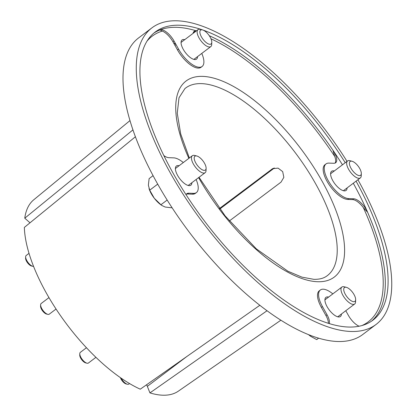 <?xml version="1.0" encoding="UTF-8"?>
<svg xmlns="http://www.w3.org/2000/svg" width="416" height="416" viewBox="0 0 416 416"><rect width="100%" height="100%" fill="white"/><g stroke="black" fill="none" stroke-linecap="round" stroke-linejoin="round"><path stroke-width="0.62" d="M318.583 338.192L316.696 339.617L310.721 336.346L308.62 334.708A15.933 6.583 -127.1 0 0 309.348 335.322A15.933 6.583 52.9 0 0 310.658 336.305A15.933 6.583 52.9 0 0 310.762 336.378M355.644 299.655L355.566 301.886A10.624 4.389 -127.1 0 1 354.676 304.008A10.624 4.389 -127.1 0 1 348.613 302.198A10.624 4.389 -127.1 0 1 342.082 293.686A10.624 4.389 -127.1 0 1 341.869 287.056A10.624 4.389 -127.1 0 1 344.157 286.78L346.325 287.316A8.674 3.583 -127.1 0 1 349.409 289.021A8.674 3.583 -127.1 0 1 355.644 299.655A8.674 3.583 -127.1 0 1 349.965 299.91A8.674 3.583 -127.1 0 1 344.032 291.346A8.674 3.583 -127.1 0 1 346.325 287.316M120.432 377.671A5.538 2.288 52.9 0 0 121.077 379.122A5.538 2.288 52.9 0 0 126.095 383.926L127.379 384.249A6.692 2.766 52.9 0 0 128.82 384.072L129.522 383.542M121.186 378.196A6.692 2.766 52.9 0 0 121.316 378.435A6.692 2.766 52.9 0 0 127.379 384.249M328.609 297.076A12.002 4.961 52.9 0 0 325.936 297.367A12.002 4.961 52.9 0 0 327.122 306.738A12.002 4.961 52.9 0 0 340.402 316.519A12.002 4.961 52.9 0 0 341.416 314.028M229.31 221L281.018 182.14L283.847 177.341L282.682 171.626L278.08 168.116L272.584 168.672L219.419 208.541M266.999 310.762L149.942 392.896A119.943 49.551 52.9 0 0 162.739 395.2A119.943 49.551 52.9 0 0 178.329 391.17L280.847 320.226M274.394 167.991L219.788 209.03M347.027 161.356A185.879 76.788 52.9 0 0 177.2 20.8A185.879 76.788 52.9 0 0 151.97 27.825L138.694 37.851A185.879 76.788 52.9 0 0 172.26 208.01A185.879 76.788 52.9 0 0 337.558 341.5A185.879 76.788 52.9 0 0 362.788 334.48L376.064 324.449A185.879 76.788 52.9 0 0 357.921 179.754M151.97 27.825A185.879 76.788 52.9 0 0 185.531 197.98A185.879 76.788 52.9 0 0 350.828 331.474A185.879 76.788 52.9 0 0 376.064 324.449M345.238 162.713A180.57 74.594 52.9 0 0 179.681 25.236A180.57 74.594 52.9 0 0 155.173 32.058A180.57 74.594 52.9 0 0 187.777 197.356A180.57 74.594 52.9 0 0 348.348 327.033A180.57 74.594 52.9 0 0 372.861 320.211A180.57 74.594 52.9 0 0 356.07 181.152M153.811 33.15A180.57 74.594 -127.1 0 1 159.999 29.926A180.57 74.594 -127.1 0 1 176.904 27.336A180.57 74.594 -127.1 0 1 196.383 30.872M179.078 165.745A12.002 4.961 52.9 0 0 178.032 165.584A12.002 4.961 52.9 0 0 176.405 166.036A12.002 4.961 52.9 0 0 178.568 177.024A12.002 4.961 52.9 0 0 189.244 185.64A12.002 4.961 52.9 0 0 190.871 185.188A12.002 4.961 52.9 0 0 191.88 182.697M184.746 39.66A12.002 4.961 52.9 0 0 182.073 39.952A12.002 4.961 52.9 0 0 183.258 49.322A12.002 4.961 52.9 0 0 196.539 59.103A12.002 4.961 52.9 0 0 197.548 56.612M334.277 170.992A12.002 4.961 52.9 0 0 333.232 170.83A12.002 4.961 52.9 0 0 331.604 171.283A12.002 4.961 52.9 0 0 333.772 182.27A12.002 4.961 52.9 0 0 344.443 190.887A12.002 4.961 52.9 0 0 346.07 190.434A12.002 4.961 52.9 0 0 347.084 187.944M332.831 293.888A21.242 8.778 52.9 0 0 320.367 289.994L319.285 290.81A21.242 8.778 52.9 0 0 321.386 307.398L325.967 315.593A13.172 5.439 -127.1 0 1 328.37 323.346M320.367 289.994A21.242 8.778 52.9 0 0 322.468 306.582L321.386 307.398M174.023 40.971L172.942 41.787A13.172 5.439 -127.1 0 0 162.313 31.08L159.999 29.926A13.172 5.439 -127.1 0 1 174.023 40.971L178.604 49.166L177.523 49.982A21.242 8.778 52.9 0 0 201.032 67.293L202.108 66.477A21.242 8.778 52.9 0 0 201.77 53.42M178.604 49.166A21.242 8.778 52.9 0 0 202.108 66.477M209.29 35.734A180.57 74.594 -127.1 0 1 332.935 150.223A13.172 5.439 -127.1 0 1 335.644 162.776A13.172 5.439 -127.1 0 1 333.856 163.275L328.916 163.108A21.242 8.778 52.9 0 0 326.035 163.909A21.242 8.778 52.9 0 0 329.867 183.357A21.242 8.778 52.9 0 0 348.759 198.614L353.699 198.78A13.172 5.439 -127.1 0 1 367.614 212.269A180.57 74.594 -127.1 0 1 371.441 321.225M326.035 163.909L324.953 164.726A21.242 8.778 52.9 0 0 328.786 184.174A21.242 8.778 52.9 0 0 347.677 199.425L352.622 199.597A13.172 5.439 -127.1 0 1 363.366 207.662L367.614 212.269A180.57 74.594 -127.1 0 0 353.293 183.248M359.122 326.222A13.172 5.439 -127.1 0 1 348.452 315.5L345.784 310.726M335.041 163.103A13.172 5.439 -127.1 0 0 334.745 156.452L332.935 150.223A180.57 74.594 -127.1 0 1 342.462 164.809M193.669 31.871L195.832 31.288M193.081 33.363A13.172 5.439 -127.1 0 1 194.126 31.408A13.172 5.439 -127.1 0 1 196.29 30.94M183.3 162.557A21.242 8.778 52.9 0 0 173.716 157.862L168.776 157.69A13.172 5.439 -127.1 0 1 163.873 155.584M186.352 194.184A13.172 5.439 -127.1 0 1 187.538 194.012L192.478 194.184A21.242 8.778 52.9 0 0 195.364 193.378L196.44 192.561A21.242 8.778 52.9 0 0 196.102 179.504M186.056 194.709A13.172 5.439 -127.1 0 1 186.831 193.695A13.172 5.439 -127.1 0 1 188.62 193.196L193.56 193.367A21.242 8.778 52.9 0 0 196.44 192.561M135.429 136.744L24.352 227.417A119.943 49.551 52.9 0 0 140.265 389.189L259.802 305.313M130.01 120.567L33.753 199.794A119.943 49.551 52.9 0 0 24.768 218.197L30.009 222.799M24.768 218.197L132.974 129.865M186.841 356.507L147.332 386.355L149.942 392.896M147.332 386.355A5.309 2.194 52.9 0 0 146.536 384.79M172.942 41.787L177.523 49.982M322.468 306.582L327.049 314.777L325.967 315.593M327.049 314.777A13.172 5.439 -127.1 0 1 329.28 323.627M149.016 188.583L149.24 189.244A15.933 6.583 52.9 0 0 154.284 198.25L149.703 190.185L148.377 185.193L149.115 178.641L153.078 175.646M160.93 204.755L154.284 198.25A15.933 6.583 52.9 0 0 161.127 204.974L161.866 205.488L160.93 204.755L167.164 200.044M171.928 207.506L171.569 207.776L165.214 207.048L161.866 205.488M157.721 184.127L149.703 190.185M206.112 168.324L206.034 170.555A10.624 4.389 -127.1 0 1 205.145 172.676A10.624 4.389 -127.1 0 1 197.096 169.036A10.624 4.389 -127.1 0 1 191.448 158.34A10.624 4.389 -127.1 0 1 192.338 155.73A10.624 4.389 -127.1 0 1 194.62 155.449L196.789 155.984A8.674 3.583 -127.1 0 1 202.816 160.711A8.674 3.583 -127.1 0 1 206.107 167.924A8.674 3.583 -127.1 0 1 206.112 168.324A8.674 3.583 -127.1 0 1 200.205 168.392A8.674 3.583 -127.1 0 1 194.199 158.345A8.674 3.583 -127.1 0 1 196.789 155.984M211.78 42.24L211.702 44.47A10.624 4.389 -127.1 0 1 210.813 46.592A10.624 4.389 -127.1 0 1 204.745 44.782A10.624 4.389 -127.1 0 1 198.219 36.27A10.624 4.389 -127.1 0 1 198.006 29.645A10.624 4.389 -127.1 0 1 200.288 29.364L202.457 29.9A8.674 3.583 -127.1 0 1 205.546 31.606A8.674 3.583 -127.1 0 1 211.78 42.24A8.674 3.583 -127.1 0 1 206.097 42.494A8.674 3.583 -127.1 0 1 200.169 33.93A8.674 3.583 -127.1 0 1 202.457 29.9M361.312 173.571L361.234 175.802A10.624 4.389 -127.1 0 1 360.344 177.923A10.624 4.389 -127.1 0 1 352.3 174.283A10.624 4.389 -127.1 0 1 346.653 163.587A10.624 4.389 -127.1 0 1 347.537 160.976A10.624 4.389 -127.1 0 1 349.825 160.696L351.993 161.231A8.674 3.583 -127.1 0 1 358.015 165.958A8.674 3.583 -127.1 0 1 361.306 173.17A8.674 3.583 -127.1 0 1 361.312 173.571A8.674 3.583 -127.1 0 1 355.404 173.638A8.674 3.583 -127.1 0 1 349.398 163.592A8.674 3.583 -127.1 0 1 351.993 161.231M173.576 42.926A18.46 7.628 -127.1 0 1 175.781 44.122M79.742 354.879A5.538 2.288 52.9 0 0 79.732 355.009A5.538 2.288 52.9 0 0 81.708 359.694A5.538 2.288 52.9 0 0 85.68 362.882L86.97 363.199A6.692 2.766 52.9 0 0 88.405 363.022L95.924 357.344M86.445 347.734L80.34 352.347A6.692 2.766 52.9 0 0 79.789 353.527A6.692 2.766 52.9 0 0 79.778 353.683A6.692 2.766 52.9 0 0 82.17 359.351A6.692 2.766 52.9 0 0 86.97 363.199M48.974 297.612L41.179 303.503A6.692 2.766 52.9 0 0 40.617 304.84L40.57 306.166A5.538 2.288 52.9 0 0 42.546 310.856A5.538 2.288 52.9 0 0 46.519 314.038L47.804 314.356A6.692 2.766 52.9 0 0 48.225 314.428A6.692 2.766 52.9 0 0 49.244 314.179L56.061 309.031M40.617 304.84A6.692 2.766 52.9 0 0 43.004 310.508A6.692 2.766 52.9 0 0 47.804 314.356M29.032 253.344L26.203 255.481A6.692 2.766 52.9 0 0 25.641 256.818L25.594 258.138A5.538 2.288 52.9 0 0 29.13 264.545A5.538 2.288 52.9 0 0 31.543 266.011L32.833 266.334A6.692 2.766 52.9 0 0 33.592 266.401M25.641 256.818A6.692 2.766 52.9 0 0 29.91 264.555A6.692 2.766 52.9 0 0 32.833 266.334M199.035 177.294L225.108 215.873L256.386 248.903L287.867 271.206L301.938 277.144L313.862 279.334C319.249 279.448 323.508 278.387 326.628 276.141A117.556 48.563 52.9 0 0 315.676 183.856A117.556 48.563 52.9 0 0 201.542 83.621A117.556 48.563 52.9 0 0 184.928 88.577L179.005 97.791L177.258 113.272L180.7 133.936L189.353 157.981M188.864 158.35A122.86 50.752 -127.1 0 1 202.774 76.378A122.86 50.752 -127.1 0 1 322.062 181.142A122.86 50.752 -127.1 0 1 317.538 281.726A122.86 50.752 -127.1 0 1 198.619 177.606M348.759 198.614L347.677 199.425M353.699 198.78L352.622 199.597M362.019 325.525A179.083 73.98 52.9 0 0 363.366 207.662M334.745 156.452A179.083 73.98 52.9 0 0 210.974 38.787M194.303 32.443A179.083 73.98 52.9 0 0 193.456 32.198M193.56 193.367L192.478 194.184M188.62 193.196L187.538 194.012M162.313 31.08A179.083 73.98 52.9 0 0 147.098 41.038M273.484 168.262L271.752 169.208M341.869 287.056L324.927 299.858M354.676 304.008L337.73 316.81M174.928 45.344L176.01 44.528M192.338 155.73L175.391 168.527M205.145 172.676L188.198 185.479M210.813 46.592L193.866 59.394M198.006 29.645L181.059 42.442M360.344 177.923L343.398 190.726M347.537 160.976L330.595 173.774M79.732 355.009L79.778 353.683"/></g></svg>
